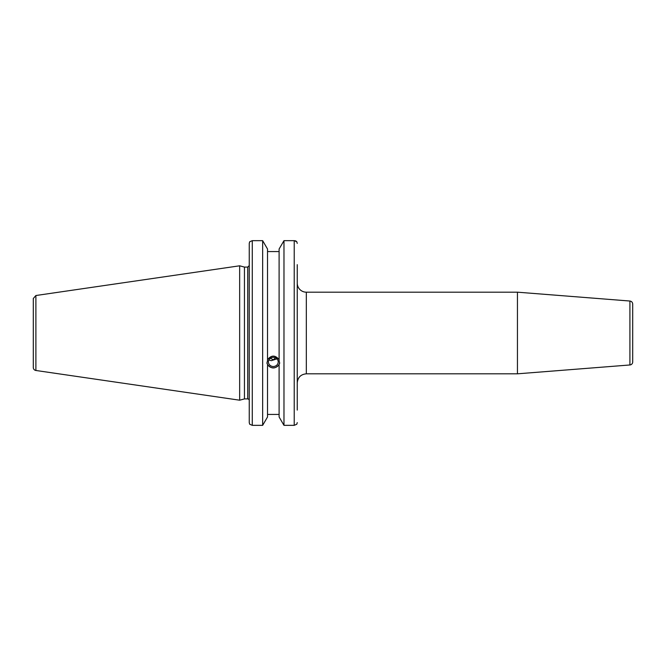<?xml version="1.0" encoding="UTF-8"?>
<svg xmlns="http://www.w3.org/2000/svg" width="666" height="666" viewBox="0 0 666 666"><rect width="100%" height="100%" fill="white"/><g stroke="black" fill="none" stroke-linecap="round" stroke-linejoin="round"><path stroke-width="1" d="M629.911 364.968A3.022 3.022 0 0 0 632.7 361.954L632.7 304.046C632.55 302.322 631.626 301.315 629.911 301.032L629.911 364.968L517.449 373.817L517.449 292.183L629.911 301.032M297.244 382.883C297.785 377.381 300.807 374.35 306.318 373.817L306.318 292.183A9.074 9.074 0 0 1 297.244 283.117M297.244 410.098L297.244 264.668M268.856 359.998L271.32 360.672L276.989 358.857M268.415 361.904A4.903 4.604 0 0 1 273.318 357.301A4.903 4.604 0 0 1 278.213 361.904A4.903 4.604 0 0 1 273.318 366.508A4.903 4.604 0 0 1 268.415 361.904M275.541 357.8L273.318 359.765L270.313 358.266M296.811 241.766L297.244 243.39L296.811 241.766L294.222 240.659L283.974 240.659L279.104 249.017L279.104 360.481L279.662 363.278L279.104 364.543C275.241 369.072 271.387 369.072 267.524 364.543L266.966 363.278L267.524 360.481L267.524 249.017L262.654 240.659L262.654 425.341L252.272 425.341L252.272 240.659L249.683 241.766L249.25 243.39L249.25 422.61L249.683 424.234L252.272 425.341M267.524 359.648C271.387 354.953 275.241 354.953 279.104 359.648M267.008 362.579A6.352 5.969 180 0 0 279.62 362.579M267.524 365.384L267.524 416.983L262.654 425.341M279.104 251.573L267.524 251.573M247.735 398.909L244.447 398.909L244.447 267.091L247.735 267.091L247.735 398.909A1.515 1.515 0 0 1 249.25 400.424M294.222 425.341L283.974 425.341L283.974 240.659L294.222 240.659L294.222 425.341L296.811 424.234L297.244 422.61M294.272 240.659L295.321 240.809M295.762 240.975L296.328 241.3M262.654 240.659L252.272 240.659L262.654 240.659M35.889 370.479A3.022 3.022 0 0 1 33.3 367.49L33.3 298.51L35.889 295.521L239.652 265.801L239.652 400.199L35.889 370.479L35.889 295.521M279.104 365.384L279.104 416.983L283.974 425.341M267.524 414.427L279.104 414.427M306.318 373.817L517.449 373.817M306.318 292.183L517.449 292.183M247.735 267.091L249.25 265.576M244.447 267.091L239.652 265.801M244.447 398.909L239.652 400.199"/></g></svg>

